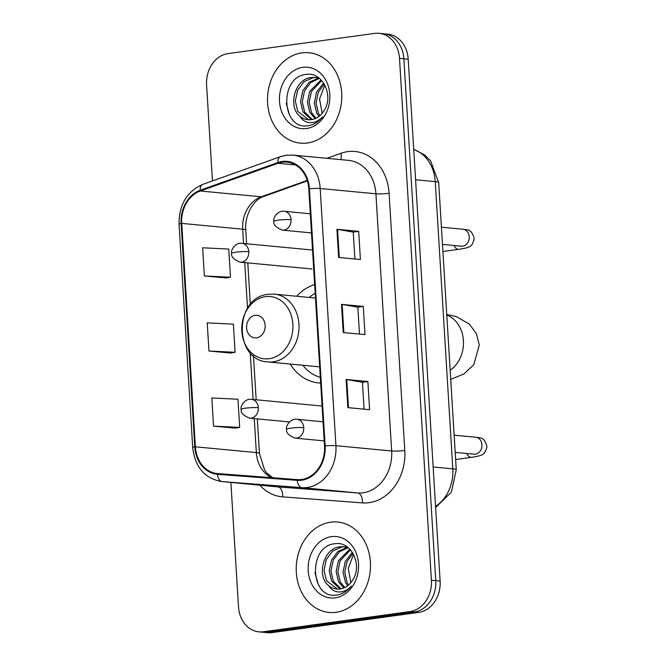 <?xml version="1.0" encoding="UTF-8"?>
<svg xmlns="http://www.w3.org/2000/svg" width="666" height="666" viewBox="0 0 666 666"><rect width="100%" height="100%" fill="white"/><g stroke="black" fill="none" stroke-linecap="round" stroke-linejoin="round"><path stroke-width="1" d="M314.643 284.524A50.141 40.917 -84.6 0 0 296.686 296.253M290.234 364.061A50.141 40.917 -84.6 0 0 318.606 382.917A50.141 40.917 -84.6 0 0 320.671 383.05M230.894 482.442L238.503 606.809A28.38 23.16 -84.6 0 0 258.966 631.876L267.674 632.7A28.38 23.16 -84.6 0 0 272.078 632.608L418.698 612.404A28.38 23.16 -84.6 0 0 440.126 581.06L408.208 59.191A28.38 23.16 -84.6 0 0 387.745 34.124L383.391 33.716A28.38 23.16 -84.6 0 1 403.854 58.774A28.38 23.16 -84.6 0 0 383.391 33.716L379.037 33.3A28.38 23.16 -84.6 0 0 374.633 33.392L228.013 53.596A28.38 23.16 -84.6 0 0 206.585 84.94L212.454 180.936M258.966 631.876A28.38 23.16 -84.6 0 0 263.37 631.776L409.998 611.579A28.38 23.16 -84.6 0 0 431.418 580.228L435.772 580.644L403.854 58.774L435.772 580.644A28.38 23.16 -84.6 0 1 414.344 611.987A28.38 23.16 -84.6 0 0 435.772 580.644L440.126 581.06M263.37 631.776L267.724 632.192L414.344 611.987L267.724 632.192A28.38 23.16 -84.6 0 1 263.32 632.284A28.38 23.16 -84.6 0 0 267.724 632.192L272.078 632.608M301.898 52.88A45.413 37.063 -84.6 0 0 267.516 98.734A45.413 37.063 -84.6 0 0 300.349 143.14A45.413 37.063 -84.6 0 0 307.409 142.99A45.413 37.063 -84.6 0 0 341.783 97.136A45.413 37.063 -84.6 0 0 308.949 52.731A45.413 37.063 -84.6 0 0 301.898 52.88A45.413 37.063 -84.6 0 0 267.516 98.734A45.413 37.063 -84.6 0 0 300.349 143.14A45.413 37.063 -84.6 0 0 307.409 142.99A45.413 37.063 -84.6 0 0 341.783 97.136A45.413 37.063 -84.6 0 0 308.949 52.731A45.413 37.063 -84.6 0 0 301.898 52.88M330.602 522.186A45.413 37.063 -84.6 0 0 296.22 568.04A45.413 37.063 -84.6 0 0 329.054 612.445A45.413 37.063 -84.6 0 0 336.114 612.287A45.413 37.063 -84.6 0 0 370.487 566.433A45.413 37.063 -84.6 0 0 337.654 522.036A45.413 37.063 -84.6 0 0 330.602 522.186A45.413 37.063 -84.6 0 0 296.22 568.04A45.413 37.063 -84.6 0 0 329.054 612.445A45.413 37.063 -84.6 0 0 336.114 612.287A45.413 37.063 -84.6 0 0 370.487 566.433A45.413 37.063 -84.6 0 0 337.654 522.036A45.413 37.063 -84.6 0 0 330.602 522.186M282.259 162.229A30.27 24.709 95.4 0 1 286.963 162.121A30.27 24.709 95.4 0 1 308.791 188.861L324.525 446.037A30.27 24.709 95.4 0 1 297.352 479.612L217.607 473.576A30.27 24.709 95.4 0 1 217.216 473.543A30.27 24.709 95.4 0 1 195.388 446.803L181.726 223.393A30.27 24.709 95.4 0 1 200.324 191L278.005 163.27A30.27 24.709 95.4 0 1 282.259 162.229M282.218 161.472A31.027 25.325 -84.6 0 0 277.847 162.546L200.166 190.276A31.027 25.325 -84.6 0 0 181.11 223.476L194.772 446.894A31.027 25.325 -84.6 0 0 217.541 474.325L297.286 480.361A31.027 25.325 -84.6 0 0 325.141 445.954L309.407 188.778A31.027 25.325 -84.6 0 0 282.218 161.472M347.827 407.625L369.588 409.69L367.873 381.535L346.104 379.462L347.827 407.625M364.086 409.165L362.437 382.259L346.761 379.553A7.567 0.824 176.5 0 0 346.104 379.462M362.437 382.284L367.873 381.535M338.636 257.442L360.406 259.515L358.683 231.36L336.913 229.287L338.636 257.442M354.903 258.991L353.255 232.084L337.579 229.37A7.567 0.824 176.5 0 0 336.913 229.287M353.255 232.109L358.683 231.36M343.231 332.534L365.001 334.607L363.278 306.443L341.508 304.379L343.231 332.534M359.49 334.082L357.85 307.168L342.174 304.462A7.567 0.824 176.5 0 0 341.508 304.379M357.85 307.192L363.278 306.443M431.418 580.228L399.5 58.367A28.38 23.16 -84.6 0 0 379.037 33.3M204.362 275.949L230.494 277.214L228.771 249.059L202.639 247.785L204.362 275.949L226.132 277.955M213.553 426.123L239.677 427.389L237.953 399.234L211.83 397.968L213.553 426.123L235.314 428.138M208.958 351.032L235.081 352.306L233.366 324.142L207.234 322.877L208.958 351.032L230.719 353.047M235.081 352.306L230.511 353.08M230.494 277.214L225.916 277.997M239.677 427.389L235.098 428.171M318.922 116.45L316.75 113.145L314.335 102.914L316.6 92.041L323.626 83.034M319.905 115.651L318.473 113.312L316.067 103.08L318.331 92.208L324.275 84.066M315.085 118.665L309.84 112.487L307.426 102.256L309.69 91.384L321.087 79.903M316.034 118.24L311.563 112.654L309.157 102.422L311.422 91.55L321.703 80.553M311.388 119.664A21.379 17.449 -84.6 0 0 324.117 110.531C333.991 95.921 322.669 72.078 307.043 74.351C279.196 75.599 281.035 128.729 306.735 125.899L308.042 125.757C313.761 124.892 318.639 121.886 322.694 116.741C318.864 120.904 314.552 122.877 309.748 122.652C305.644 122.344 302.356 120.213 299.883 116.25A21.379 17.449 -84.6 0 0 308.067 119.738A21.379 17.449 -84.6 0 0 311.388 119.664L302.922 111.83L300.516 101.607L302.78 90.726L309.265 82.143L318.423 78.147M312.296 119.514L304.653 111.996L302.247 101.765L304.512 90.892L310.614 82.617L319.272 78.446M299.883 116.25C287.546 106.793 294.813 78.471 311.472 77.497L314.993 77.439L319.722 78.621M308.666 119.78L297.744 111.339L295.329 101.107L297.594 90.235L304.079 81.643L313.203 77.656L315.859 77.547M322.186 113.295L319.538 99.009L324.841 85.065M302.78 67.333A30.844 25.166 -84.6 0 0 279.495 101.398A30.844 25.166 -84.6 0 0 306.518 128.53A30.844 25.166 -84.6 0 0 329.803 94.472A30.844 25.166 -84.6 0 0 302.78 67.333M290.576 116.733L289.46 114.827L286.23 103.313M256.56 337.845A11.355 9.266 -84.6 0 0 265.135 325.308A11.355 9.266 -84.6 0 0 255.186 315.318A11.355 9.266 -84.6 0 0 246.611 327.855A11.355 9.266 -84.6 0 0 256.56 337.845M315.176 293.223A44.938 36.672 -84.6 0 0 309.29 297.452M302.847 365.259A44.938 36.672 -84.6 0 0 320.321 377.364M347.627 585.755L345.454 582.45L343.04 572.219L345.304 561.346L352.331 552.339M348.609 584.956L347.177 582.617L344.772 572.385L347.036 561.513L352.98 553.371M343.789 587.961L338.544 581.793L336.13 571.561L338.395 560.689L349.792 549.209M344.738 587.537L340.268 581.959L337.862 571.728L340.126 560.855L350.408 549.858M340.093 588.969A21.379 17.449 -84.6 0 0 352.822 579.836C362.695 565.218 351.373 541.383 335.747 543.656C307.9 544.905 309.74 598.026 335.439 595.196L336.746 595.063C342.466 594.197 347.344 591.192 351.39 586.038C347.569 590.209 343.256 592.182 338.453 591.957C334.349 591.649 331.06 589.51 328.588 585.556A21.379 17.449 -84.6 0 0 336.771 589.035A21.379 17.449 -84.6 0 0 340.093 588.969L331.626 581.135L329.22 570.904L331.485 560.031L337.97 551.44L347.128 547.452M341 588.811L333.358 581.301L330.944 571.07L333.208 560.198L339.319 551.923L347.977 547.743M328.588 585.556C316.25 576.098 323.51 547.777 340.176 546.794L343.698 546.744L348.426 547.927M337.371 589.085L326.448 580.644L324.034 570.412L326.298 559.54L332.784 550.948L341.908 546.961L344.563 546.853M350.89 582.6L348.243 568.314L353.538 554.362M331.485 536.638A30.844 25.166 -84.6 0 0 308.2 570.704A30.844 25.166 -84.6 0 0 335.223 597.835A30.844 25.166 -84.6 0 0 358.508 563.769A30.844 25.166 -84.6 0 0 331.485 536.638M319.28 586.038L318.165 584.132L314.935 572.61M435.564 506.368A37.837 30.886 -84.6 0 0 452.805 468.856L435.239 181.643A37.837 30.886 -84.6 0 0 413.736 149.467M415.584 179.77L435.239 181.643A18.923 2.065 -3.5 0 1 438.686 182.609L456.26 469.821A18.923 2.065 -3.5 0 0 452.805 468.856L433.15 466.983M408.208 59.191L399.5 58.367M418.698 612.404L409.998 611.579M326.856 158.317L340.967 153.28A47.303 38.603 95.4 0 1 389.077 193.257L404.803 450.441A9.457 1.032 -3.5 0 1 391.65 450.982L375.915 193.806A37.837 30.886 -84.6 0 0 348.634 160.389L292.907 155.086A37.837 30.886 95.4 0 1 320.188 188.503A9.457 1.032 176.5 0 0 309.407 188.778M404.803 450.441A47.303 38.603 95.4 0 1 369.097 502.68A47.303 38.603 95.4 0 1 362.346 502.897L282.609 496.853A47.303 38.603 95.4 0 1 259.84 485.198M363.078 492.782A37.837 30.886 -84.6 0 0 391.65 450.982L335.922 445.687A37.837 30.886 95.4 0 1 301.956 487.645L222.211 481.61A37.837 30.886 95.4 0 1 221.728 481.568L277.456 486.871A37.837 30.886 -84.6 0 0 277.938 486.913L357.684 492.948A37.837 30.886 -84.6 0 0 363.078 492.782M292.907 155.086L286.313 155.228L280.428 156.668A9.457 5.103 70.4 0 0 277.847 162.546M280.428 156.668L202.747 184.399C186.838 191.517 178.938 204.803 179.054 224.251A9.457 1.032 -3.5 0 1 181.11 223.476M194.772 446.894A9.457 1.032 176.5 0 0 192.715 447.669C195.038 467.174 204.712 478.479 221.728 481.568M217.541 474.325A9.457 5.47 94.3 0 0 222.211 481.61L277.938 486.913A9.457 5.47 -85.7 0 1 282.609 496.853M202.747 184.399A9.457 5.103 70.4 0 0 200.166 190.276M297.286 480.361A9.457 5.47 94.3 0 0 301.956 487.645L357.684 492.948A9.457 5.47 -85.7 0 1 362.346 502.897M325.141 445.954A9.457 1.032 -3.5 0 1 335.922 445.687L320.188 188.503L375.915 193.806A9.457 1.032 -3.5 0 0 389.077 193.257M340.967 153.28A9.457 5.103 -109.6 0 1 340.676 159.632M195.388 446.803L256.343 452.597A30.27 24.709 -84.6 0 0 271.845 477.68M278.005 163.27L295.554 164.943M200.324 191L261.272 196.795A30.27 24.709 -84.6 0 0 242.674 229.187L243.556 243.49M307.234 180.394L261.272 196.795A17.025 9.191 -109.6 0 0 263.57 196.528C254.762 198.793 244.364 214.102 245.787 230.061L246.62 243.781M181.726 223.393L242.674 229.187A17.025 1.865 -3.5 0 1 245.787 230.061M244.722 262.604L247.519 308.333M250.233 352.739L253.097 399.483M254.262 418.598L256.343 452.597A17.025 1.865 -3.5 0 1 259.449 453.471L264.618 470.088L267.099 473.335L272.769 477.747M343.889 332.6L342.174 304.462M339.302 257.509L337.579 229.37M348.485 407.684L346.761 379.553M446.786 315.035A30.27 24.709 95.4 0 1 463.419 340.567A30.27 24.709 95.4 0 1 450.166 370.221M269.239 358.716A31.285 25.533 -84.6 0 0 292.865 324.159A31.285 25.533 -84.6 0 0 265.443 296.636A31.285 25.533 -84.6 0 0 241.816 331.193A31.285 25.533 -84.6 0 0 269.239 358.716M273.251 361.829A34.058 27.797 -84.6 0 0 299.042 327.439A34.058 27.797 -84.6 0 0 274.409 294.139L268.406 294.264C233.966 296.978 233.383 360.664 267.965 361.946A34.058 27.797 -84.6 0 0 273.251 361.829M291.042 219.655A9.457 7.717 -84.6 0 0 284.215 211.297C277.764 210.14 272.669 218.273 273.884 221.295A9.457 1.032 -3.5 0 1 277.88 220.196A9.457 1.032 176.5 0 1 291.042 219.655A9.457 7.717 -84.6 0 1 283.899 230.103A9.457 7.717 -84.6 0 1 282.426 230.136C276.065 227.605 273.21 224.658 273.884 221.295M462.187 246.229L461.455 246.204A8.516 6.951 -84.6 0 0 462.778 246.179A8.516 6.951 -84.6 0 0 469.222 237.304A8.516 6.951 -84.6 0 0 463.07 229.254L466.125 229.695C470.088 229.687 472.785 232.7 474.225 238.736C473.135 243.681 471.245 246.453 468.548 247.061C467.715 247.694 464.493 248.443 458.874 249.325A8.516 4.829 -97.8 0 1 454.062 245.504M303.763 427.647A9.457 7.717 -84.6 0 0 296.944 419.289C290.484 418.131 285.389 426.273 286.605 429.287A9.457 1.032 -3.5 0 1 290.601 428.196A9.457 1.032 176.5 0 1 303.763 427.647A9.457 7.717 -84.6 0 1 296.62 438.095A9.457 7.717 -84.6 0 1 295.146 438.128C288.786 435.606 285.939 432.659 286.605 429.287M474.908 454.22L474.175 454.204A8.516 6.951 -84.6 0 0 475.499 454.17A8.516 6.951 -84.6 0 0 481.943 445.304A8.516 6.951 -84.6 0 0 475.79 437.246L478.846 437.695C482.808 437.679 485.506 440.692 486.946 446.728C485.855 451.673 483.966 454.445 481.277 455.053C480.436 455.686 477.214 456.443 471.595 457.317A8.516 4.829 -97.8 0 1 466.783 453.496M248.801 251.69A9.457 7.717 -84.6 0 0 241.974 243.34C235.523 242.174 230.419 250.316 231.643 253.33A9.457 1.032 -3.5 0 1 235.639 252.239A9.457 1.032 176.5 0 1 248.801 251.69A9.457 7.717 -84.6 0 1 241.658 262.138A9.457 7.717 -84.6 0 1 240.185 262.171C233.824 259.648 230.969 256.701 231.643 253.33M258.341 407.684A9.457 7.717 -84.6 0 0 251.523 399.334C245.063 398.168 239.968 406.31 241.184 409.324A9.457 1.032 -3.5 0 1 245.18 408.233A9.457 1.032 176.5 0 1 258.341 407.684A9.457 7.717 -84.6 0 1 251.199 418.14A9.457 7.717 -84.6 0 1 249.725 418.165C243.365 415.642 240.509 412.695 241.184 409.324M413.728 149.317L424.675 154.928L430.577 160.814L438.686 182.609M435.631 507.55L451.423 492.032L456.26 469.821M179.054 224.251L192.715 447.669M247.794 262.895L250.341 304.52M253.48 355.86L256.16 399.775M257.334 418.889L259.449 453.471M307.384 180.886L263.57 196.528M316.725 77.606L314.993 77.439M446.753 314.444L456.227 316.55L469.347 324.084L476.315 333.549L479.304 345.038L473.842 364.602L463.936 373.942L450.724 379.37M315.468 298.043L274.409 294.139M319.68 366.858L267.965 361.946M441.416 227.198L463.07 229.254M310.314 213.778L284.215 211.297M458.874 249.325L442.907 251.523M442.465 244.397L461.455 246.204M311.488 232.9L282.426 230.136M454.137 435.189L475.79 437.246M323.035 421.778L296.944 419.289M471.595 457.317L455.627 459.523M455.186 452.397L474.175 454.204M324.209 440.892L295.146 438.128M312.537 250.041L241.974 243.34M312.021 269.006L240.185 262.171M322.078 406.044L251.523 399.334M289.435 421.944L249.725 418.165M345.429 546.911L343.698 546.744"/></g></svg>
